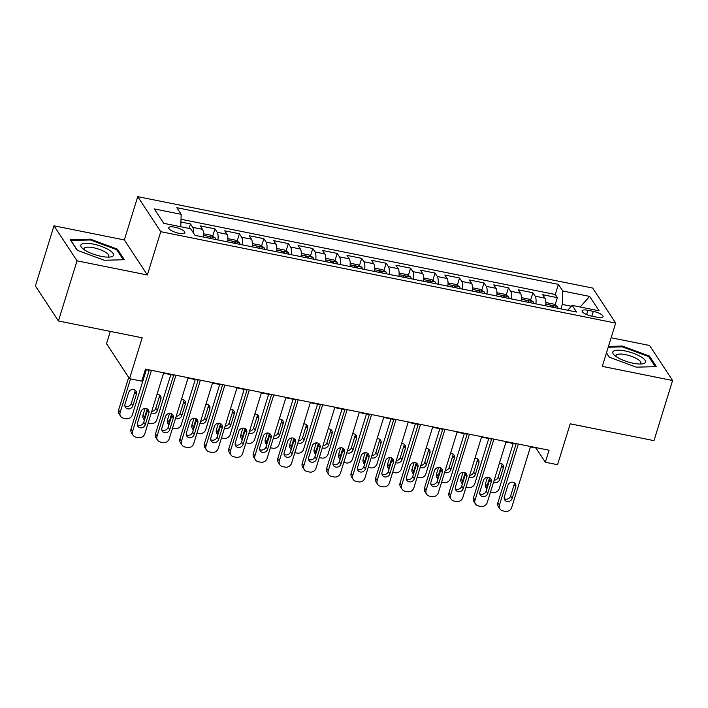 <?xml version="1.0" encoding="UTF-8"?>
<svg xmlns="http://www.w3.org/2000/svg" width="708" height="708" viewBox="0 0 708 708"><rect width="100%" height="100%" fill="white"/><g stroke="black" fill="none" stroke-linecap="round" stroke-linejoin="round"><path stroke-width="1.06" d="M178.761 233.242A8.416 2.443 17.2 0 0 184.815 232.702A8.416 2.443 17.2 0 0 174.779 227.179A8.416 2.443 17.2 0 0 168.725 227.719A8.416 2.443 17.2 0 0 178.761 233.242M110.306 331.397L106.51 343.672L129.529 378.7L141.759 381.152L145.476 369.125L549.054 450.226L545.328 462.244L557.559 464.705L570.214 423.818L653.988 440.65L672.6 380.515L649.581 345.486L611.146 337.76M54.012 225.808L35.4 285.944L58.419 320.972L77.03 260.836L147.352 274.969L160.751 231.675L137.733 196.647L124.334 239.941L54.012 225.808L77.03 260.836M160.751 231.675L615.686 323.087L592.667 288.059L137.733 196.647M545.673 305.812A10.523 3.345 -78.6 0 0 544.956 298.156L542.691 294.705L557.364 297.652L555.09 304.98M535.894 303.847A10.523 3.345 -78.6 0 0 535.177 296.192L532.903 292.74L530.637 300.068M532.903 292.74L518.229 289.793L520.495 293.245A10.523 3.345 -78.6 0 1 521.221 300.9M496.759 295.988A10.523 3.345 -78.6 0 0 496.043 288.333L493.768 284.873L508.441 287.82L506.176 295.156M472.298 291.068A10.523 3.345 -78.6 0 0 471.581 283.412L469.315 279.961L483.989 282.908L481.714 290.236M447.845 286.156A10.523 3.345 -78.6 0 0 447.12 278.501L444.854 275.04L459.527 277.996L457.262 285.324M423.384 281.244A10.523 3.345 -78.6 0 0 422.667 273.589L420.393 270.129L435.066 273.076L432.8 280.412M398.923 276.324A10.523 3.345 -78.6 0 0 398.206 268.668L395.931 265.217L410.613 268.164L408.339 275.492M374.47 271.412A10.523 3.345 -78.6 0 0 373.744 263.757L371.479 260.296L386.152 263.252L383.886 270.58M350.009 266.5A10.523 3.345 -78.6 0 0 349.292 258.845L347.017 255.384L361.691 258.332L359.425 265.668M325.547 261.579A10.523 3.345 -78.6 0 0 324.83 253.924L322.556 250.473L337.238 253.42L334.964 260.748M301.086 256.668A10.523 3.345 -78.6 0 0 300.369 249.012L298.103 245.552L312.777 248.508L310.502 255.836M276.633 251.756A10.523 3.345 -78.6 0 0 275.908 244.101L273.642 240.64L288.315 243.587L286.05 250.915M252.172 246.835A10.523 3.345 -78.6 0 0 251.455 239.18L249.181 235.729L263.854 238.676L261.588 246.003M227.711 241.924A10.523 3.345 -78.6 0 0 226.994 234.268L224.728 230.808L239.401 233.764L237.127 241.092M203.258 237.012A10.523 3.345 -78.6 0 0 202.532 229.348L200.267 225.896L214.94 228.843L212.674 236.171M593.331 311.37L587.95 310.281A8.16 2.372 17.2 0 0 582.091 310.803A8.16 2.372 17.2 0 0 591.808 316.157L597.189 317.237A8.16 2.372 17.2 0 0 603.057 316.715A8.16 2.372 17.2 0 0 593.331 311.37L591.853 316.157M571.418 306.254L562.267 304.413L562.763 291.006L558.408 284.377L176.85 207.709L181.204 214.338L154.3 208.931L163.752 223.321L190.656 228.728L195.01 235.348L576.569 312.024L572.214 305.396L567.683 310.237M562.763 291.006L589.667 296.413L599.118 310.803L572.214 305.396M557.364 297.652L555.276 294.484L181.027 219.276M193.62 233.242A10.523 3.345 101.4 0 0 192.753 227.383L190.479 223.932L180.921 222.011M214.94 228.843L217.214 232.304A10.523 3.345 101.4 0 1 217.931 239.959M239.401 233.764L241.667 237.215A10.523 3.345 101.4 0 1 242.393 244.871M263.854 238.676L266.128 242.127A10.523 3.345 101.4 0 1 266.845 249.791M288.315 243.587L290.59 247.048A10.523 3.345 101.4 0 1 291.307 254.703M312.777 248.508L315.042 251.959A10.523 3.345 101.4 0 1 315.768 259.615M337.238 253.42L339.504 256.871A10.523 3.345 101.4 0 1 340.221 264.535M361.691 258.332L363.965 261.792A10.523 3.345 101.4 0 1 364.682 269.447M386.152 263.252L388.426 266.704A10.523 3.345 101.4 0 1 389.143 274.359M410.613 268.164L412.879 271.615A10.523 3.345 101.4 0 1 413.596 279.279M435.066 273.076L437.34 276.536A10.523 3.345 101.4 0 1 438.057 284.191M459.527 277.996L461.802 281.448A10.523 3.345 101.4 0 1 462.519 289.103M483.989 282.908L486.254 286.359A10.523 3.345 101.4 0 1 486.98 294.024M508.441 287.82L510.716 291.28A10.523 3.345 101.4 0 1 511.433 298.935M560.886 308.874L562.267 304.413M129.529 378.7L142.184 337.805L58.419 320.972M615.686 323.087L602.278 366.381L672.6 380.515M530.442 446.934L536 448.049L545.328 462.244M145.352 369.549L149.176 370.319M163.566 373.213L173.637 375.231M188.018 378.125L198.098 380.152M212.48 383.037L222.56 385.064M236.941 387.957L247.012 389.975M261.394 392.869L271.474 394.896M285.855 397.781L295.935 399.808M310.316 402.702L320.388 404.719M334.778 407.613L344.849 409.64M359.23 412.525L369.31 414.552M383.692 417.446L393.763 419.463M408.153 422.357L418.224 424.384M432.606 427.269L442.686 429.296M457.067 432.19L467.147 434.216M481.529 437.101L491.6 439.128M505.981 442.013L516.061 444.04M555.276 294.484L558.408 284.377M190.479 223.932L189.098 228.41M181.204 214.338L180.752 226.737M580.162 306.998L589.667 296.413M606.429 352.982L609.163 357.142L636.226 367.16L656.36 366.629L649.431 356.08L622.367 346.062L608.455 346.424M147.352 274.969L124.334 239.941M77.181 250.243L104.253 260.261L124.387 259.73L117.457 249.181L90.385 239.162L70.251 239.693L77.181 250.243M622.111 346.876L622.367 346.062M649.077 357.221L649.431 356.08M90.137 239.985L90.385 239.162M117.103 250.322L117.457 249.181M530.575 446.509L511.689 507.53A5.266 4.752 146.7 0 1 505.308 511.353L502.857 510.866A5.266 4.752 146.7 0 1 499.954 508.946A5.266 4.752 146.7 0 1 499.459 505.07L518.345 444.049M516.194 443.615L497.901 502.707L499.459 505.07M512.167 498.423A4.213 3.797 -33.3 0 1 504.733 499.954A4.213 3.797 -33.3 0 1 504.335 496.857L507.91 485.307A4.213 3.797 -33.3 0 1 515.344 483.785A4.213 3.797 -33.3 0 1 515.743 486.883L512.167 498.423L510.61 496.06A4.213 3.797 -33.3 0 1 504.211 498.6M514.309 482.767A4.213 3.797 -33.3 0 1 514.185 484.511L510.61 496.06M499.954 508.946L498.397 506.574A5.266 4.752 -33.3 0 1 497.901 502.707M487.476 477.263L485.458 483.768A5.266 4.752 -33.3 0 0 485.954 487.644L486.83 488.971M486.918 488.653A5.266 4.752 146.7 0 1 487.015 486.139L489.626 477.714M545.85 303.369L546.452 302.67L553.789 304.139L557.479 306.529A6.974 2.212 101.4 0 1 557.984 308.29M513.212 443.474L499.246 488.591A5.266 4.752 146.7 0 1 492.865 492.423L490.529 491.954M494.149 480.263A4.213 3.797 146.7 0 0 498.166 477.13L501.742 465.581A4.213 3.797 146.7 0 0 501.875 463.829M553.337 307.352A6.974 2.212 -78.6 0 0 553.205 306.599C551.877 305.281 550.895 305.086 550.275 306.006A6.974 2.212 101.4 0 1 550.399 306.768M493.556 482.175A4.213 3.797 146.7 0 0 499.724 479.493L503.3 467.944A4.213 3.797 146.7 0 0 499.414 463.244M633.191 363.248A17.107 4.965 17.2 0 0 642.28 363.885A17.107 4.965 17.2 0 0 642.793 358.053A17.107 4.965 17.2 0 0 625.102 350.938A17.107 4.965 17.2 0 0 614.473 355.283A17.107 4.965 17.2 0 0 633.191 363.248M639.917 364.027A12.948 3.761 17.2 0 0 640.837 363.115A12.948 3.761 17.2 0 0 625.412 354.628A12.948 3.761 17.2 0 0 616.102 355.451A12.948 3.761 17.2 0 0 616.349 356.726M608.207 347.247L622.429 346.867L648.661 356.575L655.281 366.656M609.384 357.23L606.482 352.805M112.961 256.039A17.107 4.965 17.2 0 0 101.616 246.464A17.107 4.965 17.2 0 0 81.376 244.349A17.107 4.965 17.2 0 0 82.5 248.384A17.107 4.965 17.2 0 0 110.298 256.986A17.107 4.965 17.2 0 0 112.961 256.039M107.935 257.128A12.948 3.761 17.2 0 0 108.448 256.809A12.948 3.761 17.2 0 0 108.864 256.216A12.948 3.761 17.2 0 0 98.739 249.163A12.948 3.761 17.2 0 0 84.535 247.959A12.948 3.761 17.2 0 0 84.119 248.561A12.948 3.761 17.2 0 0 84.367 249.836M77.411 250.331L70.942 240.49L90.456 239.977L116.678 249.676L123.307 259.756M506.114 441.597L487.228 502.618A5.266 4.752 146.7 0 1 480.847 506.441L478.404 505.955A5.266 4.752 146.7 0 1 475.493 504.025A5.266 4.752 146.7 0 1 474.997 500.158L493.883 439.137M491.733 438.703L473.44 497.786L474.997 500.158M487.706 493.511A4.213 3.797 -33.3 0 1 480.272 495.042A4.213 3.797 -33.3 0 1 479.882 491.936L483.458 480.396A4.213 3.797 -33.3 0 1 490.883 478.865A4.213 3.797 -33.3 0 1 491.281 481.971L487.706 493.511L486.148 491.148A4.213 3.797 -33.3 0 1 479.75 493.688M489.856 477.856A4.213 3.797 -33.3 0 1 489.724 479.599L486.148 491.148M475.493 504.025L473.935 501.662A5.266 4.752 -33.3 0 1 473.44 497.786M481.661 436.677L462.767 497.697A5.266 4.752 146.7 0 1 456.386 501.53L453.943 501.034A5.266 4.752 146.7 0 1 451.031 499.113A5.266 4.752 146.7 0 1 450.536 495.246L469.431 434.225M467.271 433.792L448.987 492.874L450.536 495.246M463.244 488.6A4.213 3.797 -33.3 0 1 455.819 490.122A4.213 3.797 -33.3 0 1 455.421 487.024L458.996 475.475A4.213 3.797 -33.3 0 1 466.43 473.953A4.213 3.797 -33.3 0 1 466.82 477.05L463.244 488.6L461.696 486.228A4.213 3.797 -33.3 0 1 455.288 488.777M465.395 472.935A4.213 3.797 -33.3 0 1 465.262 474.687L461.696 486.228M451.031 499.113L449.474 496.75A5.266 4.752 -33.3 0 1 448.987 492.874M457.2 431.765L438.314 492.786A5.266 4.752 146.7 0 1 431.924 496.609L429.482 496.122A5.266 4.752 146.7 0 1 426.57 494.202A5.266 4.752 146.7 0 1 426.083 490.325L444.969 429.305M442.819 428.871L424.526 487.962L426.083 490.325M438.792 483.679A4.213 3.797 -33.3 0 1 431.358 485.21A4.213 3.797 -33.3 0 1 430.96 482.113L434.535 470.563A4.213 3.797 -33.3 0 1 441.969 469.041A4.213 3.797 -33.3 0 1 442.358 472.139L438.792 483.679L437.234 481.316A4.213 3.797 -33.3 0 1 430.836 483.856M440.934 468.023A4.213 3.797 -33.3 0 1 440.81 469.767L437.234 481.316M426.57 494.202L425.021 491.83A5.266 4.752 -33.3 0 1 424.526 487.962M432.738 426.853L413.853 487.874A5.266 4.752 146.7 0 1 407.472 491.697L405.02 491.21A5.266 4.752 146.7 0 1 402.117 489.281A5.266 4.752 146.7 0 1 401.622 485.414L420.508 424.393M418.357 423.959L400.064 483.042L401.622 485.414M414.33 478.767A4.213 3.797 -33.3 0 1 406.896 480.29A4.213 3.797 -33.3 0 1 406.507 477.192L410.074 465.652A4.213 3.797 -33.3 0 1 417.508 464.121A4.213 3.797 -33.3 0 1 417.906 467.227L414.33 478.767L412.773 476.404A4.213 3.797 -33.3 0 1 406.374 478.944M416.481 463.112A4.213 3.797 -33.3 0 1 416.348 464.855L412.773 476.404M402.117 489.281L400.56 486.918A5.266 4.752 -33.3 0 1 400.064 483.042M463.014 472.351L461.005 478.856A5.266 4.752 -33.3 0 0 461.492 482.732L462.368 484.051M462.466 483.741A5.266 4.752 146.7 0 1 462.554 481.219L465.165 472.802M521.398 298.449L521.991 297.749L529.336 299.227L533.018 301.608A6.974 2.212 101.4 0 1 533.522 303.369M488.759 438.553L474.785 483.679A5.266 4.752 146.7 0 1 468.404 487.511L466.068 487.042M469.687 475.342A4.213 3.797 146.7 0 0 473.714 472.209L477.28 460.669A4.213 3.797 146.7 0 0 477.413 458.917M528.876 302.44A6.974 2.212 -78.6 0 0 528.752 301.688C527.416 300.36 526.433 300.165 525.814 301.095A6.974 2.212 101.4 0 1 525.938 301.847M469.094 477.254A4.213 3.797 146.7 0 0 475.263 474.581L478.838 463.032A4.213 3.797 146.7 0 0 474.953 458.333M438.562 467.43L436.544 473.944A5.266 4.752 -33.3 0 0 437.04 477.811L437.907 479.139M438.004 478.829A5.266 4.752 146.7 0 1 438.102 476.307L440.703 467.882M496.936 293.537L497.538 292.838L504.875 294.307L508.565 296.696A6.974 2.212 101.4 0 1 509.061 298.457M464.298 433.641L450.332 478.767A5.266 4.752 146.7 0 1 443.943 482.59L441.606 482.121M445.226 470.431A4.213 3.797 146.7 0 0 449.253 467.298L452.828 455.748A4.213 3.797 146.7 0 0 452.952 454.005M504.415 297.528A6.974 2.212 -78.6 0 0 504.291 296.767C502.954 295.448 501.981 295.254 501.353 296.183A6.974 2.212 101.4 0 1 501.485 296.935M444.642 472.342A4.213 3.797 146.7 0 0 450.81 469.661L454.377 458.12A4.213 3.797 146.7 0 0 450.492 453.421M414.1 462.519L412.083 469.023A5.266 4.752 -33.3 0 0 412.578 472.9L413.445 474.227M413.543 473.909A5.266 4.752 146.7 0 1 413.64 471.395L416.251 462.97M472.475 288.625L473.077 287.917L480.413 289.395L484.104 291.784A6.974 2.212 101.4 0 1 484.608 293.546M439.836 428.729L425.871 473.847A5.266 4.752 146.7 0 1 419.49 477.679L417.154 477.21M420.773 465.51A4.213 3.797 146.7 0 0 424.791 462.386L428.367 450.837A4.213 3.797 146.7 0 0 428.499 449.084M479.953 292.608A6.974 2.212 -78.6 0 0 479.829 291.855C478.502 290.537 477.519 290.342 476.9 291.262A6.974 2.212 101.4 0 1 477.024 292.023M420.18 467.43A4.213 3.797 146.7 0 0 426.349 464.749L429.924 453.2A4.213 3.797 146.7 0 0 426.039 448.5M389.639 457.598L387.63 464.112A5.266 4.752 -33.3 0 0 388.117 467.988L388.993 469.307M389.09 468.997A5.266 4.752 146.7 0 1 389.179 466.475L391.789 458.058M448.022 283.704L448.615 283.005L455.952 284.483L459.642 286.864A6.974 2.212 101.4 0 1 460.147 288.625M415.375 423.809L401.409 468.935A5.266 4.752 146.7 0 1 395.029 472.767L392.692 472.289M396.312 460.598A4.213 3.797 146.7 0 0 400.339 457.465L403.905 445.925A4.213 3.797 146.7 0 0 404.038 444.173M455.501 287.696A6.974 2.212 -78.6 0 0 455.377 286.944C454.04 285.616 453.058 285.421 452.439 286.351A6.974 2.212 101.4 0 1 452.562 287.103M395.719 462.51A4.213 3.797 146.7 0 0 401.887 459.837L405.463 448.288A4.213 3.797 146.7 0 0 401.578 443.589M408.277 421.933L389.391 482.953A5.266 4.752 146.7 0 1 383.01 486.785L380.568 486.29A5.266 4.752 146.7 0 1 377.656 484.369A5.266 4.752 146.7 0 1 377.16 480.502L396.055 419.481M393.896 419.048L375.612 478.13L377.16 480.502M389.869 473.856A4.213 3.797 -33.3 0 1 382.435 475.378A4.213 3.797 -33.3 0 1 382.046 472.28L385.621 460.731A4.213 3.797 -33.3 0 1 393.046 459.209A4.213 3.797 -33.3 0 1 393.444 462.306L389.869 473.856L388.32 471.484A4.213 3.797 -33.3 0 1 381.913 474.033M392.02 458.191A4.213 3.797 -33.3 0 1 391.887 459.943L388.32 471.484M377.656 484.369L376.098 482.006A5.266 4.752 -33.3 0 1 375.612 478.13M365.186 452.686L363.169 459.2A5.266 4.752 -33.3 0 0 363.664 463.067L364.531 464.395M364.629 464.085A5.266 4.752 146.7 0 1 364.726 461.563L367.328 453.138M423.561 278.793L424.163 278.094L431.499 279.563L435.19 281.952A6.974 2.212 101.4 0 1 435.685 283.713M390.922 418.897L376.948 464.023A5.266 4.752 146.7 0 1 370.567 467.846L368.231 467.377M371.85 455.686A4.213 3.797 146.7 0 0 375.877 452.554L379.453 441.004A4.213 3.797 146.7 0 0 379.577 439.261M431.039 282.784A6.974 2.212 -78.6 0 0 430.915 282.023C429.579 280.704 428.606 280.51 427.977 281.439A6.974 2.212 101.4 0 1 428.101 282.191M371.257 457.598A4.213 3.797 146.7 0 0 377.435 454.917L381.001 443.376A4.213 3.797 146.7 0 0 377.116 438.677M383.825 417.021L364.93 478.042A5.266 4.752 146.7 0 1 358.549 481.865L356.106 481.378A5.266 4.752 146.7 0 1 353.195 479.458A5.266 4.752 146.7 0 1 352.708 475.581L371.594 414.561M369.443 414.127L351.15 473.218L352.708 475.581M365.416 468.935A4.213 3.797 -33.3 0 1 357.983 470.466A4.213 3.797 -33.3 0 1 357.584 467.369L361.16 455.819A4.213 3.797 -33.3 0 1 368.594 454.297A4.213 3.797 -33.3 0 1 368.983 457.395L365.416 468.935L363.859 466.572A4.213 3.797 -33.3 0 1 357.46 469.112M367.558 453.279A4.213 3.797 -33.3 0 1 367.434 455.023L363.859 466.572M353.195 479.458L351.646 477.086A5.266 4.752 -33.3 0 1 351.15 473.218M340.725 447.775L338.707 454.279A5.266 4.752 -33.3 0 0 339.203 458.156L340.07 459.483M340.167 459.165A5.266 4.752 146.7 0 1 340.265 456.651L342.867 448.226M399.1 273.872L399.701 273.173L407.038 274.651L410.728 277.04A6.974 2.212 101.4 0 1 411.224 278.802M366.461 413.976L352.495 459.103A5.266 4.752 146.7 0 1 346.115 462.935L343.778 462.466M347.398 450.766A4.213 3.797 146.7 0 0 351.416 447.633L354.991 436.093A4.213 3.797 146.7 0 0 355.124 434.34M406.578 277.863A6.974 2.212 -78.6 0 0 406.454 277.111C405.118 275.793 404.144 275.598 403.525 276.518A6.974 2.212 101.4 0 1 403.649 277.279M346.805 452.686A4.213 3.797 146.7 0 0 352.973 450.005L356.549 438.456A4.213 3.797 146.7 0 0 352.664 433.756M359.363 412.109L340.477 473.13A5.266 4.752 146.7 0 1 334.096 476.953L331.645 476.457A5.266 4.752 146.7 0 1 328.742 474.537A5.266 4.752 146.7 0 1 328.246 470.67L347.132 409.649M344.982 409.215L326.689 468.298L328.246 470.67M340.955 464.023A4.213 3.797 -33.3 0 1 333.521 465.545A4.213 3.797 -33.3 0 1 333.123 462.448L336.698 450.908A4.213 3.797 -33.3 0 1 344.132 449.376A4.213 3.797 -33.3 0 1 344.531 452.474L340.955 464.023L339.397 461.66A4.213 3.797 -33.3 0 1 332.999 464.2M343.106 448.368A4.213 3.797 -33.3 0 1 342.973 450.111L339.397 461.66M328.742 474.537L327.185 472.174A5.266 4.752 -33.3 0 1 326.689 468.298M316.264 442.854L314.246 449.368A5.266 4.752 -33.3 0 0 314.741 453.235L315.618 454.563M315.715 454.253A5.266 4.752 146.7 0 1 315.803 451.731L318.414 443.314M374.647 268.96L375.24 268.261L382.577 269.739L386.267 272.12A6.974 2.212 101.4 0 1 386.772 273.881M341.999 409.065L328.034 454.191A5.266 4.752 146.7 0 1 321.653 458.023L319.317 457.545M322.936 445.854A4.213 3.797 146.7 0 0 326.954 442.721L330.53 431.181A4.213 3.797 146.7 0 0 330.663 429.429M382.125 272.952A6.974 2.212 -78.6 0 0 382.001 272.199C380.665 270.872 379.683 270.677 379.063 271.606A6.974 2.212 101.4 0 1 379.187 272.359M322.344 447.766A4.213 3.797 146.7 0 0 328.512 445.093L332.087 433.544A4.213 3.797 146.7 0 0 328.202 428.844M334.902 407.189L316.016 468.209A5.266 4.752 146.7 0 1 309.635 472.041L307.192 471.546A5.266 4.752 146.7 0 1 304.281 469.625A5.266 4.752 146.7 0 1 303.785 465.749L322.671 404.737M320.52 404.303L302.228 463.386L303.785 465.749M316.494 459.111A4.213 3.797 -33.3 0 1 309.06 460.634A4.213 3.797 -33.3 0 1 308.67 457.536L312.246 445.987A4.213 3.797 -33.3 0 1 319.671 444.465A4.213 3.797 -33.3 0 1 320.069 447.562L316.494 459.111L314.936 456.74A4.213 3.797 -33.3 0 1 308.538 459.288M318.644 443.447A4.213 3.797 -33.3 0 1 318.511 445.199L314.936 456.74M304.281 469.625L302.723 467.262A5.266 4.752 -33.3 0 1 302.228 463.386M291.802 437.942L289.793 444.456A5.266 4.752 -33.3 0 0 290.289 448.323L291.156 449.651M291.254 449.341A5.266 4.752 146.7 0 1 291.342 446.819L293.953 438.394M350.186 264.049L350.787 263.349L358.124 264.819L361.815 267.208A6.974 2.212 101.4 0 1 362.31 268.969M317.547 404.153L303.573 449.279A5.266 4.752 146.7 0 1 297.192 453.102L294.855 452.633M298.475 440.942A4.213 3.797 146.7 0 0 302.502 437.81L306.077 426.26A4.213 3.797 146.7 0 0 306.201 424.517M357.664 268.04A6.974 2.212 -78.6 0 0 357.54 267.279C356.204 265.96 355.221 265.766 354.602 266.695A6.974 2.212 101.4 0 1 354.726 267.447M297.882 442.854A4.213 3.797 146.7 0 0 304.051 440.172L307.626 428.632A4.213 3.797 146.7 0 0 303.741 423.933M310.449 402.277L291.554 463.298A5.266 4.752 146.7 0 1 285.174 467.121L282.731 466.634A5.266 4.752 146.7 0 1 279.819 464.714A5.266 4.752 146.7 0 1 279.324 460.837L298.218 399.816M296.059 399.383L277.775 458.474L279.324 460.837M292.032 454.191A4.213 3.797 -33.3 0 1 284.607 455.722A4.213 3.797 -33.3 0 1 284.209 452.624L287.784 441.075A4.213 3.797 -33.3 0 1 295.218 439.553A4.213 3.797 -33.3 0 1 295.608 442.65L292.032 454.191L290.484 451.828A4.213 3.797 -33.3 0 1 284.076 454.368M294.183 438.535A4.213 3.797 -33.3 0 1 294.059 440.279L290.484 451.828M279.819 464.714L278.271 462.342A5.266 4.752 -33.3 0 1 277.775 458.474M267.35 433.031L265.332 439.535A5.266 4.752 -33.3 0 0 265.827 443.412L266.695 444.739M266.792 444.42A5.266 4.752 146.7 0 1 266.889 441.907L269.491 433.482M325.724 259.128L326.326 258.429L333.663 259.907L337.353 262.296A6.974 2.212 101.4 0 1 337.849 264.057M293.085 399.232L279.12 444.359A5.266 4.752 146.7 0 1 272.739 448.191L270.403 447.721M274.023 436.022A4.213 3.797 146.7 0 0 278.04 432.889L281.616 421.349A4.213 3.797 146.7 0 0 281.74 419.596M333.202 263.119A6.974 2.212 -78.6 0 0 333.079 262.367C331.742 261.048 330.769 260.854 330.14 261.774A6.974 2.212 101.4 0 1 330.273 262.535M273.43 437.942A4.213 3.797 146.7 0 0 279.598 435.261L283.173 423.711A4.213 3.797 146.7 0 0 279.288 419.012M285.988 397.365L267.102 458.377A5.266 4.752 146.7 0 1 260.721 462.209L258.27 461.713A5.266 4.752 146.7 0 1 255.367 459.793A5.266 4.752 146.7 0 1 254.871 455.925L273.757 394.905M271.606 394.471L253.314 453.554L254.871 455.925M267.58 449.279A4.213 3.797 -33.3 0 1 260.146 450.801A4.213 3.797 -33.3 0 1 259.748 447.704L263.323 436.163A4.213 3.797 -33.3 0 1 270.757 434.632A4.213 3.797 -33.3 0 1 271.155 437.73L267.58 449.279L266.022 446.916A4.213 3.797 -33.3 0 1 259.624 449.456M269.721 433.615A4.213 3.797 -33.3 0 1 269.598 435.367L266.022 446.916M255.367 459.793L253.809 457.43A5.266 4.752 -33.3 0 1 253.314 453.554M242.888 428.11L240.87 434.624A5.266 4.752 -33.3 0 0 241.366 438.491L242.242 439.818M242.331 439.509A5.266 4.752 146.7 0 1 242.428 436.986L245.039 428.57M301.263 254.216L301.865 253.517L309.201 254.995L312.892 257.376A6.974 2.212 101.4 0 1 313.396 259.137M268.624 394.321L254.659 439.447A5.266 4.752 146.7 0 1 248.278 443.27L245.941 442.801M249.561 431.11A4.213 3.797 146.7 0 0 253.579 427.977L257.154 416.428A4.213 3.797 146.7 0 0 257.287 414.684M308.75 258.208A6.974 2.212 -78.6 0 0 308.617 257.446C307.29 256.128 306.307 255.933 305.688 256.862A6.974 2.212 101.4 0 1 305.812 257.615M248.968 433.022A4.213 3.797 146.7 0 0 255.137 430.349L258.712 418.8A4.213 3.797 146.7 0 0 254.827 414.1M261.526 392.444L242.64 453.465A5.266 4.752 146.7 0 1 236.26 457.297L233.817 456.802A5.266 4.752 146.7 0 1 230.905 454.881A5.266 4.752 146.7 0 1 230.41 451.005L249.296 389.993M247.145 389.559L228.852 448.642L230.41 451.005M243.118 444.367A4.213 3.797 -33.3 0 1 235.684 445.89A4.213 3.797 -33.3 0 1 235.295 442.792L238.87 431.243A4.213 3.797 -33.3 0 1 246.296 429.721A4.213 3.797 -33.3 0 1 246.694 432.818L243.118 444.367L241.561 441.996A4.213 3.797 -33.3 0 1 235.162 444.544M245.269 428.703A4.213 3.797 -33.3 0 1 245.136 430.455L241.561 441.996M230.905 454.881L229.348 452.518A5.266 4.752 -33.3 0 1 228.852 448.642M218.427 423.198L216.418 429.712A5.266 4.752 -33.3 0 0 216.905 433.579L217.781 434.907M217.878 434.588A5.266 4.752 146.7 0 1 217.967 432.075L220.577 423.649M276.81 249.304L277.403 248.605L284.749 250.074L288.43 252.464A6.974 2.212 101.4 0 1 288.935 254.225M244.171 389.409L230.197 434.535A5.266 4.752 146.7 0 1 223.817 438.358L221.48 437.889M225.1 426.198A4.213 3.797 146.7 0 0 229.126 423.065L232.693 411.516A4.213 3.797 146.7 0 0 232.826 409.773M284.289 253.287A6.974 2.212 -78.6 0 0 284.165 252.535C282.828 251.216 281.846 251.021 281.226 251.942A6.974 2.212 101.4 0 1 281.35 252.703M224.507 428.11A4.213 3.797 146.7 0 0 230.675 425.428L234.251 413.888A4.213 3.797 146.7 0 0 230.366 409.189M237.074 387.533L218.179 448.553A5.266 4.752 146.7 0 1 211.798 452.377L209.356 451.89A5.266 4.752 146.7 0 1 206.444 449.969A5.266 4.752 146.7 0 1 205.948 446.093L224.843 385.072M222.684 384.639L204.4 443.73L205.948 446.093M218.657 439.447A4.213 3.797 -33.3 0 1 211.232 440.978A4.213 3.797 -33.3 0 1 210.834 437.88L214.409 426.331A4.213 3.797 -33.3 0 1 221.843 424.809A4.213 3.797 -33.3 0 1 222.232 427.906L218.657 439.447L217.108 437.084A4.213 3.797 -33.3 0 1 210.701 439.624M220.808 423.791A4.213 3.797 -33.3 0 1 220.675 425.535L217.108 437.084M206.444 449.969L204.886 447.598A5.266 4.752 -33.3 0 1 204.4 443.73M193.974 418.286L191.957 424.791A5.266 4.752 -33.3 0 0 192.452 428.667L193.319 429.995M193.417 429.676A5.266 4.752 146.7 0 1 193.514 427.163L196.116 418.738M252.349 244.384L252.951 243.685L260.287 245.163L263.978 247.552A6.974 2.212 101.4 0 1 264.473 249.313M219.71 384.488L205.736 429.614A5.266 4.752 146.7 0 1 199.355 433.446L197.019 432.977M200.638 421.278A4.213 3.797 146.7 0 0 204.665 418.145L208.241 406.604A4.213 3.797 146.7 0 0 208.364 404.852M259.827 248.375A6.974 2.212 -78.6 0 0 259.703 247.623C258.367 246.304 257.393 246.101 256.765 247.03A6.974 2.212 101.4 0 1 256.898 247.782M200.054 423.198A4.213 3.797 146.7 0 0 206.223 420.517L209.789 408.967A4.213 3.797 146.7 0 0 205.904 404.268M212.612 382.621L193.718 443.633A5.266 4.752 146.7 0 1 187.337 447.465L184.894 446.969A5.266 4.752 146.7 0 1 181.983 445.049A5.266 4.752 146.7 0 1 181.496 441.181L200.382 380.161M198.231 379.727L179.938 438.81L181.496 441.181M194.204 434.535A4.213 3.797 -33.3 0 1 186.77 436.057A4.213 3.797 -33.3 0 1 186.372 432.96L189.948 421.419A4.213 3.797 -33.3 0 1 197.382 419.888A4.213 3.797 -33.3 0 1 197.771 422.986L194.204 434.535L192.647 432.172A4.213 3.797 -33.3 0 1 186.248 434.712M196.346 418.87A4.213 3.797 -33.3 0 1 196.222 420.623L192.647 432.172M181.983 445.049L180.434 442.686A5.266 4.752 -33.3 0 1 179.938 438.81M169.513 413.366L167.495 419.879A5.266 4.752 -33.3 0 0 167.991 423.747L168.858 425.074M168.955 424.765A5.266 4.752 146.7 0 1 169.053 422.242L171.663 413.826M227.887 239.472L228.489 238.773L235.826 240.251L239.516 242.632A6.974 2.212 101.4 0 1 240.021 244.393M195.249 379.577L181.283 424.703A5.266 4.752 146.7 0 1 174.903 428.526L172.566 428.057M176.186 416.366A4.213 3.797 146.7 0 0 180.204 413.233L183.779 401.684A4.213 3.797 146.7 0 0 183.912 399.94M235.366 243.464A6.974 2.212 -78.6 0 0 235.242 242.702C233.914 241.384 232.932 241.189 232.312 242.118A6.974 2.212 101.4 0 1 232.436 242.871M175.593 418.278A4.213 3.797 146.7 0 0 181.761 415.596L185.337 404.056A4.213 3.797 146.7 0 0 181.452 399.356M188.151 377.7L169.265 438.721A5.266 4.752 146.7 0 1 162.884 442.553L160.433 442.058A5.266 4.752 146.7 0 1 157.53 440.137A5.266 4.752 146.7 0 1 157.034 436.261L175.92 375.249M173.77 374.815L155.477 433.898L157.034 436.261M169.743 429.623A4.213 3.797 -33.3 0 1 162.309 431.145A4.213 3.797 -33.3 0 1 161.92 428.048L165.486 416.499A4.213 3.797 -33.3 0 1 172.92 414.976A4.213 3.797 -33.3 0 1 173.318 418.074L169.743 429.623L168.185 427.251A4.213 3.797 -33.3 0 1 161.787 429.791M171.894 413.959A4.213 3.797 -33.3 0 1 171.761 415.711L168.185 427.251M157.53 440.137L155.972 437.774A5.266 4.752 -33.3 0 1 155.477 433.898M145.052 408.454L143.043 414.959A5.266 4.752 -33.3 0 0 143.529 418.835L144.405 420.163M144.503 419.844A5.266 4.752 146.7 0 1 144.591 417.331L147.202 408.905M203.435 234.56L204.028 233.861L211.365 235.33L215.055 237.72A6.974 2.212 101.4 0 1 215.559 239.481M170.787 374.665L156.822 419.791A5.266 4.752 146.7 0 1 150.441 423.614L148.105 423.145M151.724 411.454A4.213 3.797 146.7 0 0 155.751 408.321L159.318 396.772A4.213 3.797 146.7 0 0 159.45 395.029M210.913 238.543A6.974 2.212 -78.6 0 0 210.789 237.791C209.453 236.472 208.471 236.277 207.851 237.198A6.974 2.212 101.4 0 1 207.975 237.959M151.131 413.366A4.213 3.797 146.7 0 0 157.3 410.684L160.875 399.144A4.213 3.797 146.7 0 0 156.99 394.445M163.69 372.789L144.804 433.809A5.266 4.752 146.7 0 1 138.423 437.632L135.98 437.146A5.266 4.752 146.7 0 1 133.069 435.225A5.266 4.752 146.7 0 1 132.573 431.349L151.468 370.328M149.308 369.895L131.024 428.986L132.573 431.349M145.282 424.703A4.213 3.797 -33.3 0 1 137.848 426.234A4.213 3.797 -33.3 0 1 137.458 423.136L141.034 411.587A4.213 3.797 -33.3 0 1 148.459 410.065A4.213 3.797 -33.3 0 1 148.857 413.162L145.282 424.703L143.733 422.34A4.213 3.797 -33.3 0 1 137.325 424.88M147.432 409.047A4.213 3.797 -33.3 0 1 147.299 410.79L143.733 422.34M133.069 435.225L131.511 432.853A5.266 4.752 -33.3 0 1 131.024 428.986M128.679 377.408L118.581 410.047A5.266 4.752 -33.3 0 0 119.077 413.923L120.626 416.286A5.266 4.752 146.7 0 0 123.537 418.207L125.98 418.702A5.266 4.752 146.7 0 0 132.361 414.87L146.335 369.744M120.626 416.286A5.266 4.752 146.7 0 1 120.139 412.419L130.511 378.895M124.891 405.95A4.213 3.797 146.7 0 0 131.29 403.401L134.865 391.86A4.213 3.797 146.7 0 0 134.989 390.108M132.847 405.772L136.414 394.223A4.213 3.797 146.7 0 0 132.015 389.604A4.213 3.797 146.7 0 0 128.591 392.648L125.015 404.197A4.213 3.797 146.7 0 0 129.422 408.826A4.213 3.797 146.7 0 0 132.847 405.772L131.29 403.401M535.177 296.192L544.956 298.156M192.753 227.383L202.532 229.348M217.214 232.304L226.994 234.268M241.667 237.215L251.455 239.18M266.128 242.127L275.908 244.101M290.59 247.048L300.369 249.012M315.042 251.959L324.83 253.924M339.504 256.871L349.292 258.845M363.965 261.792L373.744 263.757M388.426 266.704L398.206 268.668M412.879 271.615L422.667 273.589M437.34 276.536L447.12 278.501M461.802 281.448L471.581 283.412M486.254 286.359L496.043 288.333M510.716 291.28L520.495 293.245M586.631 314.547L587.95 310.281M515.743 486.883L514.185 484.511M487.015 486.139L485.458 483.768M557.391 306.467L545.824 304.139M498.166 477.13L499.724 479.493M501.742 465.581L503.3 467.944M552.992 307.29L553.205 306.599M491.281 481.971L489.724 479.599M466.82 477.05L465.262 474.687M442.358 472.139L440.81 469.767M417.906 467.227L416.348 464.855M462.554 481.219L461.005 478.856M532.929 301.555L521.362 299.227M473.714 472.209L475.263 474.581M477.28 460.669L478.838 463.032M528.54 302.369L528.752 301.688M438.102 476.307L436.544 473.944M508.468 296.634L496.901 294.316M449.253 467.298L450.81 469.661M452.828 455.748L454.377 458.12M504.078 297.457L504.291 296.767M413.64 471.395L412.083 469.023M484.015 291.723L472.448 289.395M424.791 462.386L426.349 464.749M428.367 450.837L429.924 453.2M479.617 292.546L479.829 291.855M389.179 466.475L387.63 464.112M459.554 286.802L447.987 284.483M400.339 457.465L401.887 459.837M403.905 445.925L405.463 448.288M455.164 287.625L455.377 286.944M393.444 462.306L391.887 459.943M364.726 461.563L363.169 459.2M435.093 281.89L423.526 279.571M375.877 452.554L377.435 454.917M379.453 441.004L381.001 443.376M430.703 282.713L430.915 282.023M368.983 457.395L367.434 455.023M340.265 456.651L338.707 454.279M410.64 276.978L399.073 274.651M351.416 447.633L352.973 450.005M354.991 436.093L356.549 438.456M406.242 277.801L406.454 277.111M344.531 452.474L342.973 450.111M315.803 451.731L314.246 449.368M386.179 272.058L374.612 269.739M326.954 442.721L328.512 445.093M330.53 431.181L332.087 433.544M381.78 272.881L382.001 272.199M320.069 447.562L318.511 445.199M291.342 446.819L289.793 444.456M361.717 267.146L350.15 264.827M302.502 437.81L304.051 440.172M306.077 426.26L307.626 428.632M357.328 267.969L357.54 267.279M295.608 442.65L294.059 440.279M266.889 441.907L265.332 439.535M337.256 262.234L325.698 259.907M278.04 432.889L279.598 435.261M281.616 421.349L283.173 423.711M332.866 263.057L333.079 262.367M271.155 437.73L269.598 435.367M242.428 436.986L240.87 434.624M312.803 257.314L301.236 254.995M253.579 427.977L255.137 430.349M257.154 416.428L258.712 418.8M308.405 258.137L308.617 257.446M246.694 432.818L245.136 430.455M217.967 432.075L216.418 429.712M288.342 252.402L276.775 250.074M229.126 423.065L230.675 425.428M232.693 411.516L234.251 413.888M283.952 253.225L284.165 252.535M222.232 427.906L220.675 425.535M193.514 427.163L191.957 424.791M263.88 247.49L252.314 245.163M204.665 418.145L206.223 420.517M208.241 406.604L209.789 408.967M259.491 248.304L259.703 247.623M197.771 422.986L196.222 420.623M169.053 422.242L167.495 419.879M239.428 242.57L227.861 240.251M180.204 413.233L181.761 415.596M183.779 401.684L185.337 404.056M235.029 243.393L235.242 242.702M173.318 418.074L171.761 415.711M144.591 417.331L143.043 414.959M214.966 237.658L203.4 235.33M155.751 408.321L157.3 410.684M159.318 396.772L160.875 399.144M210.577 238.481L210.789 237.791M148.857 413.162L147.299 410.79M120.139 412.419L118.581 410.047M134.865 391.86L136.414 394.223"/></g></svg>

